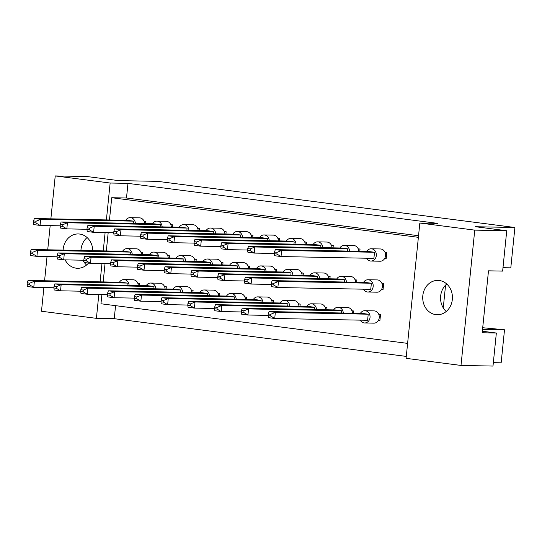 <?xml version="1.0" encoding="UTF-8"?>
<svg xmlns="http://www.w3.org/2000/svg" width="542" height="542" viewBox="0 0 542 542"><rect width="100%" height="100%" fill="white"/><g stroke="black" fill="none" stroke-linecap="round" stroke-linejoin="round"><path stroke-width="0.81" d="M422.814 295.668A17.175 14.858 -88.9 0 0 437.238 314.739A17.175 14.858 -88.9 0 0 452.333 299.475A17.175 14.858 -88.9 0 0 437.909 280.404A17.175 14.858 -88.9 0 0 422.814 295.668M446.764 284.015A17.175 14.858 -88.9 0 0 440.653 296.013A17.175 14.858 -88.9 0 0 446.222 311.481M92.777 250.682A17.175 14.858 -88.9 0 0 78.258 233.948A17.175 14.858 -88.9 0 0 63.163 249.212A17.175 14.858 -88.9 0 0 63.089 250.099M65.094 259.869A17.175 14.858 -88.9 0 0 77.581 268.283A17.175 14.858 -88.9 0 0 88.542 263.053M87.106 237.559A17.175 14.858 -88.9 0 0 81.002 249.557A17.175 14.858 -88.9 0 0 80.927 250.451M82.933 260.221A17.175 14.858 -88.9 0 0 84.078 262.159M84.322 262.511A17.175 14.858 -88.9 0 0 86.571 265.024M502.983 267.694L510.801 267.843L514.9 227.498L475.537 226.725L506.736 230.75L502.637 271.102L488.491 270.824L482.197 332.754L496.35 333.032L482.353 331.223M443.261 307.89L445.578 285.112M496.35 333.032L492.99 366.067L461.005 365.437L474.751 230.126L506.736 230.75M514.9 227.498L157.776 181.367L118.413 180.594L87.208 176.563L55.23 175.933L110.141 183.027L106.395 219.923M482.712 327.727L504.514 329.773L501.154 362.808L493.335 362.652M482.549 329.34L504.514 329.773M43.888 287.545L41.483 311.25L96.401 318.344L98.82 294.489M105.114 232.565L103.251 250.885M101.971 263.527L100.107 281.847M55.23 175.933L50.867 218.833M50.182 225.621L47.723 249.794M47.032 256.583L44.579 280.763M461.005 365.437L406.087 358.343L419.833 223.033L474.751 230.126M419.833 223.033L437.672 223.379L127.98 183.379L110.141 183.027M115.561 305.661L114.24 318.689L406.283 356.412M114.24 318.689L96.401 318.344M127.98 183.379L126.496 198.006L111.733 197.715L109.47 219.984M108.19 232.626L106.327 250.946M105.04 263.588L103.183 281.908M101.896 294.55L100.961 303.771L407.611 343.384M356.67 282.253L356.893 280.024L355.078 279.787M359.813 251.292L360.044 249.056L358.221 248.825M353.526 313.222L353.75 310.986L351.934 310.749M378.33 320.505L379.908 320.539L380.525 314.441L378.709 314.211M381.473 289.543L383.052 289.577L383.668 283.48L381.853 283.242M384.617 258.581L386.195 258.609L386.819 252.518L384.996 252.281M111.733 197.715L418.383 237.328M326.751 309.76L326.975 307.524L325.159 307.294M299.977 306.305L300.207 304.069L298.385 303.832M273.202 302.842L273.432 300.607L271.61 300.376M246.427 299.387L246.657 297.151L244.842 296.914M219.652 295.925L219.883 293.689L218.067 293.459M192.884 292.47L193.108 290.234L191.292 289.997M166.109 289.015L166.333 286.779L164.517 286.542M139.335 285.553L139.558 283.317L137.743 283.08M333.039 247.836L333.269 245.601L331.453 245.363M306.264 244.374L306.494 242.138L304.679 241.908M279.496 240.919L279.719 238.683L277.904 238.446M252.721 237.457L252.945 235.221L251.129 234.991M225.946 234.002L226.17 231.766L224.354 231.529M199.171 230.54L199.402 228.304L197.579 228.074M172.397 227.084L172.627 224.849L170.805 224.612M145.622 223.622L145.852 221.393L144.036 221.156M329.895 278.798L330.125 276.562L328.303 276.325M303.12 275.343L303.351 273.107L301.528 272.87M276.345 271.881L276.576 269.645L274.76 269.408M249.577 268.425L249.801 266.19L247.985 265.953M222.803 264.963L223.026 262.728L221.211 262.497M196.028 261.508L196.251 259.272L194.436 259.035M169.253 258.046L169.483 255.81L167.661 255.58M142.478 254.591L142.709 252.355L140.886 252.118M126.496 198.006L418.546 235.729M366.561 258.222A6.131 5.305 -88.9 0 0 370.924 261.048A6.131 5.305 -88.9 0 0 376.311 255.594A6.131 5.305 -88.9 0 0 371.162 248.778A6.131 5.305 -88.9 0 0 366.69 251.427M370.924 261.048L380.145 261.224A6.131 5.305 -88.9 0 0 385.538 255.777A6.131 5.305 -88.9 0 0 380.389 248.961L371.162 248.778M368.187 251.454L275.316 249.632L281.637 250.451L374.515 252.274L368.187 251.454M277.057 252.348L274.53 252.023L274.354 253.731L276.881 254.056L277.057 252.348L281.637 250.451L281.02 256.549L373.892 258.371L374.515 252.274M276.881 254.056L281.02 256.549L274.692 255.729L274.354 253.731M274.53 252.023L275.316 249.632M385.084 252.484L386.819 252.518M363.418 289.191A6.131 5.305 -88.9 0 0 367.774 292.009A6.131 5.305 -88.9 0 0 373.167 286.555A6.131 5.305 -88.9 0 0 368.018 279.747A6.131 5.305 -88.9 0 0 363.547 282.389M367.774 292.009L377.002 292.192A6.131 5.305 -88.9 0 0 382.395 286.738A6.131 5.305 -88.9 0 0 377.246 279.923L368.018 279.747M365.044 282.423L272.165 280.6L278.493 281.413L371.372 283.236L365.044 282.423M273.913 283.317L271.379 282.992L271.21 284.692L273.737 285.024L273.913 283.317L278.493 281.413L277.877 287.511L370.748 289.333L371.372 283.236M273.737 285.024L277.877 287.511L271.549 286.691L271.21 284.692M271.379 282.992L272.165 280.6M381.934 283.446L383.668 283.48M360.267 320.153A6.131 5.305 -88.9 0 0 364.631 322.971A6.131 5.305 -88.9 0 0 370.023 317.524A6.131 5.305 -88.9 0 0 364.874 310.708A6.131 5.305 -88.9 0 0 360.403 313.357M364.631 322.971L373.858 323.154A6.131 5.305 -88.9 0 0 379.251 317.7A6.131 5.305 -88.9 0 0 374.095 310.891L364.874 310.708M361.9 313.384L269.022 311.562L275.35 312.375L368.221 314.204L361.9 313.384M270.77 314.279L268.236 313.953L268.066 315.661L270.594 315.986L270.77 314.279L275.35 312.375L274.726 318.472L367.605 320.295L368.221 314.204M270.594 315.986L274.726 318.472L268.405 317.659L268.066 315.661M268.236 313.953L269.022 311.562M378.79 314.407L380.525 314.441M349.57 251.095A6.131 5.305 -88.9 0 0 344.387 245.323A6.131 5.305 -88.9 0 0 339.922 247.972M358.79 251.271A6.131 5.305 -88.9 0 0 353.614 245.506L344.387 245.323M341.413 247.999L248.541 246.176L254.862 246.989L347.74 248.819L341.413 247.999M250.282 248.893L247.755 248.568L247.579 250.275L250.113 250.6L250.282 248.893L254.862 246.989L254.245 253.087L274.381 253.48M347.51 251.054L347.74 248.819M250.113 250.6L254.245 253.087L247.918 252.274L247.579 250.275M247.755 248.568L248.541 246.176M358.309 249.022L360.044 249.056M346.419 282.057A6.131 5.305 -88.9 0 0 341.243 276.284A6.131 5.305 -88.9 0 0 336.772 278.934M355.647 282.24A6.131 5.305 -88.9 0 0 350.471 276.467L341.243 276.284M338.269 278.961L245.397 277.138L251.718 277.958L344.597 279.78L338.269 278.961M247.138 279.855L244.611 279.53L244.435 281.237L246.962 281.562L247.138 279.855L251.718 277.958L251.102 284.049L271.237 284.448M344.366 282.016L344.597 279.78M246.962 281.562L251.102 284.049L244.774 283.236L244.435 281.237M244.611 279.53L245.397 277.138M355.166 279.984L356.893 280.024M343.276 313.019A6.131 5.305 -88.9 0 0 338.1 307.253A6.131 5.305 -88.9 0 0 333.628 309.895M352.503 313.201A6.131 5.305 -88.9 0 0 347.327 307.429L338.1 307.253M335.125 309.929L242.247 308.1L248.575 308.92L341.453 310.742L335.125 309.929M243.995 310.823L241.461 310.491L241.292 312.199L243.819 312.524L243.995 310.823L248.575 308.92L247.951 315.017L268.087 315.41M341.223 312.978L341.453 310.742M243.819 312.524L247.951 315.017L241.63 314.197L241.292 312.199M241.461 310.491L242.247 308.1M352.015 310.952L353.75 310.986M322.795 247.633A6.131 5.305 -88.9 0 0 317.612 241.868A6.131 5.305 -88.9 0 0 313.147 244.51M332.022 247.816A6.131 5.305 -88.9 0 0 326.84 242.044L317.612 241.868M314.645 244.544L221.766 242.714L228.087 243.534L320.966 245.357L314.645 244.544M223.507 245.438L220.98 245.106L220.804 246.813L223.338 247.138L223.507 245.438L228.087 243.534L227.471 249.632L247.606 250.025M320.742 247.592L320.966 245.357M223.338 247.138L227.471 249.632L221.15 248.812L220.804 246.813M220.98 245.106L221.766 242.714M331.535 245.567L333.269 245.601M269.245 240.716A6.131 5.305 -88.9 0 0 264.069 234.95A6.131 5.305 -88.9 0 0 259.598 237.592M278.473 240.899A6.131 5.305 -88.9 0 0 273.297 235.126L264.069 234.95M261.095 237.626L168.216 235.797L174.544 236.617L267.416 238.439L261.095 237.626M169.964 238.521L167.431 238.189L167.261 239.896L169.788 240.228L169.964 238.521L174.544 236.617L173.921 242.714L194.056 243.107M267.192 240.675L267.416 238.439M169.788 240.228L173.921 242.714L167.6 241.895L167.261 239.896M167.431 238.189L168.216 235.797M277.985 238.649L279.719 238.683M215.696 233.798A6.131 5.305 -88.9 0 0 210.52 228.033A6.131 5.305 -88.9 0 0 206.048 230.675M224.923 233.981A6.131 5.305 -88.9 0 0 219.747 228.209L210.52 228.033M207.545 230.709L114.674 228.887L120.995 229.7L213.873 231.522L207.545 230.709M116.415 231.603L113.888 231.271L113.712 232.979L116.239 233.311L116.415 231.603L120.995 229.7L120.378 235.797L140.513 236.19M213.643 233.758L213.873 231.522M116.239 233.311L120.378 235.797L114.05 234.977L113.712 232.979M113.888 231.271L114.674 228.887M224.442 231.732L226.17 231.766M162.153 226.881A6.131 5.305 -88.9 0 0 156.97 221.116A6.131 5.305 -88.9 0 0 152.505 223.758M171.38 227.064A6.131 5.305 -88.9 0 0 166.198 221.292L156.97 221.116M154.003 223.792L61.124 221.969L67.445 222.782L160.324 224.605L154.003 223.792M62.865 224.686L60.338 224.361L60.162 226.061L62.696 226.393L62.865 224.686L67.445 222.782L66.829 228.88L86.964 229.273M160.1 226.841L160.324 224.605M62.696 226.393L66.829 228.88L60.508 228.06L60.162 226.061M60.338 224.361L61.124 221.969M170.893 224.815L172.627 224.849M319.651 278.595A6.131 5.305 -88.9 0 0 314.468 272.829A6.131 5.305 -88.9 0 0 310.004 275.471M328.872 278.778A6.131 5.305 -88.9 0 0 323.696 273.012L314.468 272.829M311.494 275.505L218.622 273.683L224.944 274.496L317.822 276.318L311.494 275.505M220.364 276.4L217.837 276.074L217.66 277.782L220.194 278.107L220.364 276.4L224.944 274.496L224.327 280.593L244.462 280.986M317.592 278.554L317.822 276.318M220.194 278.107L224.327 280.593L217.999 279.774L217.66 277.782M217.837 276.074L218.622 273.683M328.391 276.528L330.125 276.562M266.102 271.678A6.131 5.305 -88.9 0 0 260.926 265.912A6.131 5.305 -88.9 0 0 256.454 268.561M275.329 271.86A6.131 5.305 -88.9 0 0 270.146 266.095L260.926 265.912M257.951 268.588L165.073 266.766L171.401 267.579L264.272 269.401L257.951 268.588M166.814 269.482L164.287 269.157L164.111 270.865L166.645 271.19L166.814 269.482L171.401 267.579L170.777 273.676L190.913 274.069M264.049 271.637L264.272 269.401M166.645 271.19L170.777 273.676L164.456 272.856L164.111 270.865M164.287 269.157L165.073 266.766M274.841 269.611L276.576 269.645M212.552 264.76A6.131 5.305 -88.9 0 0 207.376 258.995A6.131 5.305 -88.9 0 0 202.904 261.644M221.78 264.943A6.131 5.305 -88.9 0 0 216.604 259.178L207.376 258.995M204.402 261.671L111.523 259.848L117.851 260.661L210.73 262.491L204.402 261.671M113.271 262.565L110.737 262.24L110.568 263.947L113.095 264.272L113.271 262.565L117.851 260.661L117.228 266.759L137.363 267.152M210.499 264.726L210.73 262.491M113.095 264.272L117.228 266.759L110.907 265.939L110.568 263.947M110.737 262.24L111.523 259.848M221.292 262.694L223.026 262.728M159.009 257.85A6.131 5.305 -88.9 0 0 153.826 252.077A6.131 5.305 -88.9 0 0 149.355 254.726M168.23 258.026A6.131 5.305 -88.9 0 0 163.054 252.26L153.826 252.077M150.852 254.754L57.98 252.931L64.302 253.744L157.18 255.573L150.852 254.754M59.722 255.648L57.195 255.323L57.018 257.03L59.545 257.355L59.722 255.648L64.302 253.744L63.685 259.842L83.82 260.235M156.95 257.809L157.18 255.573M59.545 257.355L63.685 259.842L57.357 259.029L57.018 257.03M57.195 255.323L57.98 252.931M167.749 255.777L169.483 255.81M316.501 309.563A6.131 5.305 -88.9 0 0 311.325 303.791A6.131 5.305 -88.9 0 0 306.853 306.44M325.728 309.739A6.131 5.305 -88.9 0 0 320.552 303.974L311.325 303.791M308.351 306.467L215.472 304.645L221.8 305.464L314.678 307.287L308.351 306.467M217.22 307.361L214.693 307.036L214.517 308.744L217.044 309.069L217.22 307.361L221.8 305.464L221.183 311.555L241.312 311.955M314.448 309.523L314.678 307.287M217.044 309.069L221.183 311.555L214.856 310.742L214.517 308.744M214.693 307.036L215.472 304.645M325.247 307.49L326.975 307.524M262.958 302.646A6.131 5.305 -88.9 0 0 257.775 296.874A6.131 5.305 -88.9 0 0 253.31 299.523M272.179 302.822A6.131 5.305 -88.9 0 0 267.003 297.057L257.775 296.874M254.801 299.55L161.929 297.727L168.25 298.547L261.129 300.37L254.801 299.55M163.67 300.444L161.143 300.119L160.967 301.826L163.501 302.151L163.67 300.444L168.25 298.547L167.634 304.638L187.769 305.038M260.898 302.605L261.129 300.37M163.501 302.151L167.634 304.638L161.306 303.825L160.967 301.826M161.143 300.119L161.929 297.727M271.698 300.573L273.432 300.607M209.408 295.729A6.131 5.305 -88.9 0 0 204.232 289.956A6.131 5.305 -88.9 0 0 199.761 292.605M218.636 295.905A6.131 5.305 -88.9 0 0 213.453 290.139L204.232 289.956M201.258 292.633L108.38 290.81L114.708 291.63L207.579 293.452L201.258 292.633M110.128 293.527L107.594 293.202L107.424 294.909L109.951 295.234L110.128 293.527L114.708 291.63L114.084 297.721L134.22 298.12M207.356 295.688L207.579 293.452M109.951 295.234L114.084 297.721L107.763 296.908L107.424 294.909M107.594 293.202L108.38 290.81M218.148 293.656L219.883 293.689M155.859 288.811A6.131 5.305 -88.9 0 0 150.683 283.039A6.131 5.305 -88.9 0 0 146.211 285.688M165.086 288.994A6.131 5.305 -88.9 0 0 159.91 283.222L150.683 283.039M147.709 285.715L54.83 283.893L61.158 284.713L154.036 286.535L147.709 285.715M56.578 286.61L54.044 286.284L53.875 287.992L56.402 288.317L56.578 286.61L61.158 284.713L60.541 290.803L80.67 291.203M153.806 288.771L154.036 286.535M56.402 288.317L60.541 290.803L54.214 289.99L53.875 287.992M54.044 286.284L54.83 283.893M164.599 286.745L166.333 286.779M296.02 244.178A6.131 5.305 -88.9 0 0 290.844 238.405A6.131 5.305 -88.9 0 0 286.372 241.055M305.248 244.354A6.131 5.305 -88.9 0 0 300.065 238.588L290.844 238.405M287.87 241.082L194.991 239.259L201.319 240.079L294.191 241.901L287.87 241.082M196.739 241.976L194.205 241.651L194.036 243.358L196.563 243.683L196.739 241.976L201.319 240.079L200.696 246.17L220.831 246.569M293.967 244.137L294.191 241.901M196.563 243.683L200.696 246.17L194.375 245.357L194.036 243.358M194.205 241.651L194.991 239.259M304.76 242.105L306.494 242.138M242.47 237.26A6.131 5.305 -88.9 0 0 237.294 231.488A6.131 5.305 -88.9 0 0 232.823 234.137M251.698 237.437A6.131 5.305 -88.9 0 0 246.522 231.671L237.294 231.488M234.32 234.164L141.442 232.342L147.77 233.162L240.648 234.984L234.32 234.164M143.19 235.059L140.656 234.733L140.486 236.441L143.013 236.766L143.19 235.059L147.77 233.162L147.153 239.252L167.282 239.652M240.418 237.22L240.648 234.984M143.013 236.766L147.153 239.252L140.825 238.439L140.486 236.441M140.656 234.733L141.442 232.342M251.21 235.187L252.945 235.221M188.928 230.343A6.131 5.305 -88.9 0 0 183.745 224.571A6.131 5.305 -88.9 0 0 179.28 227.22M198.148 230.519A6.131 5.305 -88.9 0 0 192.972 224.754L183.745 224.571M180.771 227.247L87.899 225.425L94.22 226.244L187.098 228.067L180.771 227.247M89.64 228.141L87.113 227.816L86.937 229.523L89.471 229.849L89.64 228.141L94.22 226.244L93.603 232.335L113.739 232.735M186.868 230.303L187.098 228.067M89.471 229.849L93.603 232.335L87.276 231.522L86.937 229.523M87.113 227.816L87.899 225.425M197.667 228.27L199.402 228.304M135.378 223.426A6.131 5.305 -88.9 0 0 130.202 217.654A6.131 5.305 -88.9 0 0 125.73 220.303M144.606 223.609A6.131 5.305 -88.9 0 0 139.423 217.837L130.202 217.654M127.228 220.33L34.349 218.507L40.677 219.327L133.549 221.15L127.228 220.33M36.09 221.224L33.563 220.899L33.387 222.606L35.921 222.931L36.09 221.224L40.677 219.327L40.054 225.418L60.189 225.818M133.325 223.385L133.549 221.15M35.921 222.931L40.054 225.418L33.733 224.605L33.387 222.606M33.563 220.899L34.349 218.507M144.118 221.36L145.852 221.393M292.876 275.14A6.131 5.305 -88.9 0 0 287.694 269.367A6.131 5.305 -88.9 0 0 283.229 272.016M302.104 275.322A6.131 5.305 -88.9 0 0 296.921 269.55L287.694 269.367M284.726 272.043L191.848 270.221L198.169 271.041L291.047 272.863L284.726 272.043M193.589 272.938L191.062 272.612L190.886 274.32L193.419 274.645L193.589 272.938L198.169 271.041L197.552 277.131L217.688 277.531M290.824 275.099L291.047 272.863M193.419 274.645L197.552 277.131L191.224 276.318L190.886 274.32M191.062 272.612L191.848 270.221M301.616 273.073L303.351 273.107M239.327 268.222A6.131 5.305 -88.9 0 0 234.151 262.45A6.131 5.305 -88.9 0 0 229.679 265.099M248.554 268.405A6.131 5.305 -88.9 0 0 243.372 262.633L234.151 262.45M231.177 265.126L138.298 263.304L144.626 264.123L237.498 265.946L231.177 265.126M140.046 266.02L137.512 265.695L137.343 267.402L139.87 267.728L140.046 266.02L144.626 264.123L144.003 270.221L164.138 270.614M237.274 268.182L237.498 265.946M139.87 267.728L144.003 270.221L137.682 269.401L137.343 267.402M137.512 265.695L138.298 263.304M248.067 266.156L249.801 266.19M185.777 261.305A6.131 5.305 -88.9 0 0 180.601 255.539A6.131 5.305 -88.9 0 0 176.13 258.182M195.005 261.488A6.131 5.305 -88.9 0 0 189.829 255.716L180.601 255.539M177.627 258.216L84.748 256.386L91.076 257.206L183.955 259.029L177.627 258.216M86.496 259.11L83.969 258.778L83.793 260.485L86.32 260.81L86.496 259.11L91.076 257.206L90.46 263.304L110.588 263.697M183.724 261.264L183.955 259.029M86.32 260.81L90.46 263.304L84.132 262.484L83.793 260.485M83.969 258.778L84.748 256.386M194.524 259.239L196.251 259.272M132.234 254.388A6.131 5.305 -88.9 0 0 127.052 248.622A6.131 5.305 -88.9 0 0 122.587 251.264M141.455 254.571A6.131 5.305 -88.9 0 0 136.279 248.798L127.052 248.622M124.077 251.298L31.206 249.469L37.527 250.289L130.405 252.111L124.077 251.298M32.947 252.193L30.42 251.861L30.244 253.568L32.777 253.9L32.947 252.193L37.527 250.289L36.91 256.386L57.046 256.779M130.175 254.347L130.405 252.111M32.777 253.9L36.91 256.386L30.582 255.567L30.244 253.568M30.42 251.861L31.206 249.469M140.974 252.321L142.709 252.355M289.733 306.101A6.131 5.305 -88.9 0 0 284.55 300.336A6.131 5.305 -88.9 0 0 280.078 302.978M298.954 306.284A6.131 5.305 -88.9 0 0 293.778 300.512L284.55 300.336M281.576 303.012L188.704 301.189L195.025 302.002L287.904 303.825L281.576 303.012M190.445 303.906L187.918 303.574L187.742 305.281L190.269 305.613L190.445 303.906L195.025 302.002L194.409 308.1L214.544 308.493M287.673 306.061L287.904 303.825M190.269 305.613L194.409 308.1L188.081 307.28L187.742 305.281M187.918 303.574L188.704 301.189M298.473 304.035L300.207 304.069M236.183 299.184A6.131 5.305 -88.9 0 0 231 293.418A6.131 5.305 -88.9 0 0 226.536 296.061M245.411 299.367A6.131 5.305 -88.9 0 0 240.228 293.595L231 293.418M228.033 296.095L135.154 294.272L141.476 295.085L234.354 296.908L228.033 296.095M136.896 296.989L134.369 296.664L134.192 298.364L136.726 298.696L136.896 296.989L141.476 295.085L140.859 301.183L160.994 301.576M234.13 299.143L234.354 296.908M136.726 298.696L140.859 301.183L134.538 300.363L134.192 298.364M134.369 296.664L135.154 294.272M244.923 297.118L246.657 297.151M182.634 292.267A6.131 5.305 -88.9 0 0 177.458 286.501A6.131 5.305 -88.9 0 0 172.986 289.143M191.861 292.45A6.131 5.305 -88.9 0 0 186.685 286.684L177.458 286.501M174.483 289.177L81.605 287.355L87.933 288.168L180.804 289.99L174.483 289.177M83.353 290.072L80.819 289.746L80.65 291.447L83.177 291.779L83.353 290.072L87.933 288.168L87.309 294.265L107.445 294.658M180.581 292.226L180.804 289.99M83.177 291.779L87.309 294.265L80.988 293.446L80.65 291.447M80.819 289.746L81.605 287.355M191.373 290.2L193.108 290.234M129.084 285.349A6.131 5.305 -88.9 0 0 123.908 279.584A6.131 5.305 -88.9 0 0 119.436 282.233M138.312 285.532A6.131 5.305 -88.9 0 0 133.136 279.767L123.908 279.584M120.934 282.26L28.062 280.438L34.383 281.251L127.262 283.073L120.934 282.26M29.803 283.154L27.276 282.829L27.1 284.536L29.627 284.862L29.803 283.154L34.383 281.251L33.767 287.348L53.902 287.741M127.031 285.309L127.262 283.073M29.627 284.862L33.767 287.348L27.439 286.528L27.1 284.536M27.276 282.829L28.062 280.438M137.831 283.283L139.558 283.317"/></g></svg>
